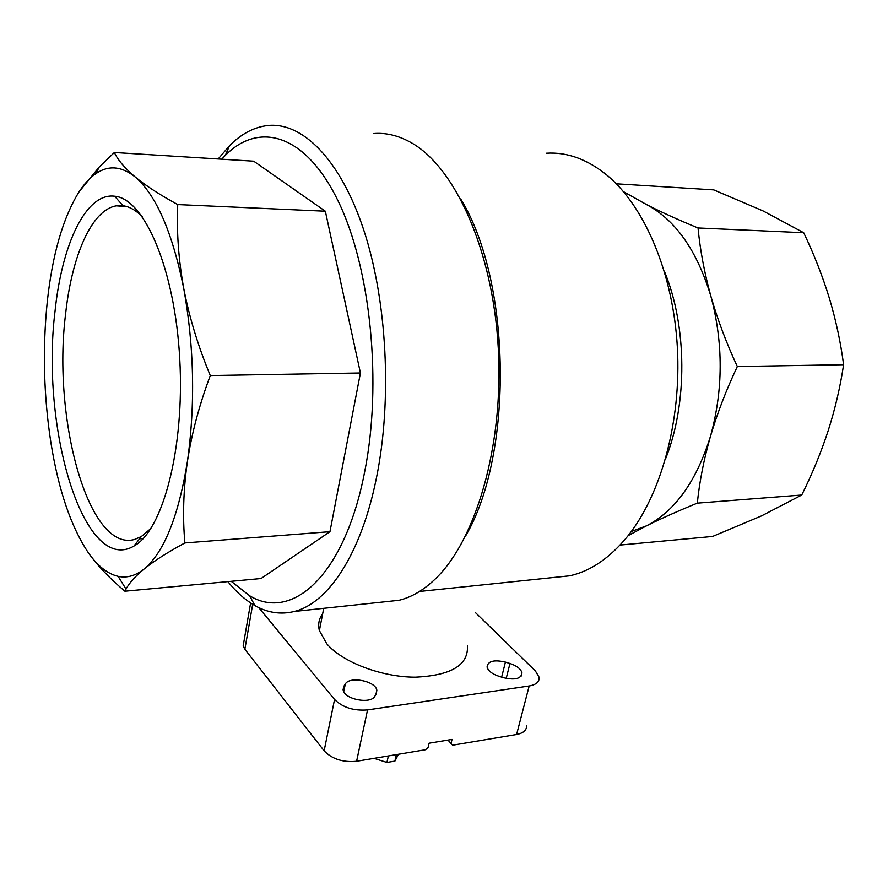 <?xml version="1.0" encoding="UTF-8"?>
<svg xmlns="http://www.w3.org/2000/svg" width="888" height="888" viewBox="0 0 888 888"><rect width="100%" height="100%" fill="white"/><g stroke="black" fill="none" stroke-linecap="round" stroke-linejoin="round"><path stroke-width="1.33" d="M526.551 725.263C526.917 730.025 523.609 733.1 516.605 734.498L452.614 745.199L451.037 743.5L452.025 739.415L429.104 743.201L428.138 747.319L425.552 749.727L356.599 761.271C342.901 762.559 332.079 759.074 324.131 750.815L244.866 649.261L243.157 645.998L244.045 640.914M475.291 612.454L535.364 670.928L539.116 677.222C539.56 681.795 536.241 684.715 529.181 685.98L367.543 709.912C353.69 710.999 342.69 707.525 334.554 699.478L258.719 607.57M465.612 535.941C513.53 454.567 511.699 281.585 460.672 198.923M552.414 577.611L569.63 575.824C590.476 571.25 609.812 558.064 627.65 536.274C660.961 494.838 681.418 421.4 677.378 347.608C673.27 273.815 645.088 207.27 607.758 175.835C587.812 159.396 567.321 151.859 546.298 153.224M737.318 366.533C726.151 390.209 717.193 413.508 710.444 436.43C723.265 390.054 723.409 343.345 710.9 296.303C717.593 319.647 726.406 343.057 737.318 366.533L843.6 364.713C840.681 342.324 835.919 320.102 829.303 298.035C822.51 275.99 813.974 254.223 803.696 232.723L763.047 210.911L713.752 189.888L616.316 183.805M710.444 436.43C703.884 459.329 699.511 481.574 697.313 503.141C677.888 511.077 660.95 518.636 646.52 525.829C675.058 511.122 696.37 481.318 710.444 436.43M631.324 531.501L646.52 525.829L628.193 535.597M698.035 227.972C700.144 250.183 704.428 272.949 710.9 296.303C697.013 250.605 675.579 220.035 646.608 204.606C661.172 212.066 678.31 219.858 698.035 227.972L803.696 232.723M623.498 191.675L646.608 204.606M665.578 458.819C687.601 404.051 687.257 326.096 664.324 271.14M383.05 601.986L399.067 600.277C411.333 597.302 423.221 590.376 434.72 579.498C475.435 541.447 503.796 446.764 498.29 348.418C492.929 250.061 454.734 166.356 410.589 142.324C398.101 135.409 385.681 132.49 373.315 133.577M227.872 581.618C236.319 592.096 245.321 600.077 254.889 605.561C267.665 612.842 280.819 614.807 294.328 611.455C327.961 603.352 361.194 554.256 376.501 477.611C392.274 400.166 387.179 300.954 363.725 229.937C340.204 158.83 301.976 121.656 267.51 125.541C253.901 127.184 241.225 133.899 229.515 145.688L218.182 158.974M221.689 159.185L225.341 155.356C258.985 121.312 305.228 133.511 337.984 200.732C370.773 267.554 382.462 383.916 364.524 472.549C344.333 576.368 291.653 621.644 249.65 595.748L231.202 581.307M620.035 545.077L712.598 536.452L761.349 515.972L801.742 495.027C812.265 473.859 821.078 452.436 828.16 430.747C835.109 409.068 840.248 387.057 843.6 364.713M697.313 503.141L801.742 495.027M114.363 152.492L253.713 161.183L325.341 211.211L360.428 372.982L329.959 531.679L261.072 578.521L124.886 591.208L126.007 589.077C129.359 582.917 135.409 576.201 144.156 568.964C154.212 560.85 167.788 552.17 184.882 542.945C182.551 516.827 183.383 489.732 187.39 461.649C191.686 433.533 199.323 404.839 210.278 375.557C198.202 346.453 189.366 317.471 183.772 288.611C178.544 259.807 176.534 231.79 177.733 204.573C159.873 194.861 145.665 185.636 135.12 176.912C124.842 168.209 117.915 160.073 114.363 152.492L99.256 166.977L78.977 191.952C62.87 218.115 52.292 254.889 47.219 302.275C42.458 349.595 43.745 396.714 51.06 443.634C58.675 490.498 71.062 526.817 88.223 552.58C97.169 565.279 109.391 578.155 124.886 591.208M329.959 531.679L184.882 542.945M360.428 372.982L210.278 375.557M325.341 211.211L177.733 204.573M88.223 552.58C97.525 565.934 107.492 573.848 118.126 576.345C126.906 578.266 135.587 575.801 144.156 568.964C164.003 552.392 178.41 516.616 187.39 461.649C195.393 404.584 194.183 346.897 183.772 288.611C172.361 232.201 156.144 194.96 135.12 176.912C121.523 166.112 108.447 165.024 95.893 173.637C89.843 177.811 84.205 183.916 78.977 191.952M55.045 311.177C40.426 427.816 83.761 575.757 133.977 546.031C162.682 530.713 184.815 448.484 179.742 358.774C174.914 269.02 144.344 198.535 114.663 196.226C85.836 192.452 61.916 244.433 55.045 311.177M467.399 645.62C468.742 665.012 451.337 675.535 415.173 677.178C381.363 677.111 342.313 662.159 326.784 643.8L319.391 630.602C317.837 624.342 318.925 618.703 322.677 613.686M503.596 677.722L498.978 676.301C492.119 673.97 488.145 670.873 487.068 667.032C487.756 661.138 493.872 659.495 505.416 662.104L509.967 663.491C516.894 665.834 520.901 668.964 521.978 672.893C521.278 678.721 515.151 680.33 503.596 677.722M343.789 686.369L345.299 684.015C349.617 675.912 375.369 680.941 376.845 690.165L376.323 693.75L374.891 696.148C370.962 704.428 344.744 699.544 343.19 690.231L343.789 686.369L343.09 689.765M142.457 216.916C136.042 210.345 129.57 206.615 123.032 205.75L116.428 205.827C91.619 209.668 71.817 255.999 65.579 314.163C52.303 419.569 88.822 553.08 134.832 539.371L141.292 536.574L150.938 528.427M451.037 743.5L447.985 740.081M398.512 754.256L394.894 761.105L386.924 762.459L374.081 758.341M396.359 754.611L394.894 761.105M388.367 755.954L386.924 762.459M529.181 685.98L516.605 734.498M367.543 709.912L356.599 761.271M334.554 699.478L324.131 750.815M252.692 604.262L244.866 649.261M509.967 663.491L506.204 678.41M505.416 662.104L501.653 677.133M345.299 684.015L343.734 691.63M569.63 575.824L419.525 591.452M399.067 600.277L294.328 611.455M249.65 595.748L254.889 605.561M225.341 155.356L229.515 145.688M95.893 173.637L99.245 166.977M118.126 576.345L126.007 589.077M319.391 630.602L323.72 608.324M521.978 672.893L521.156 676.09M376.845 690.165L375.935 694.405M250.616 602.941L243.157 645.998M127.051 206.649L116.428 205.827M143.246 538.461L139.527 538.861M123.032 205.75L114.663 196.226M141.292 536.574L133.977 546.031"/></g></svg>
